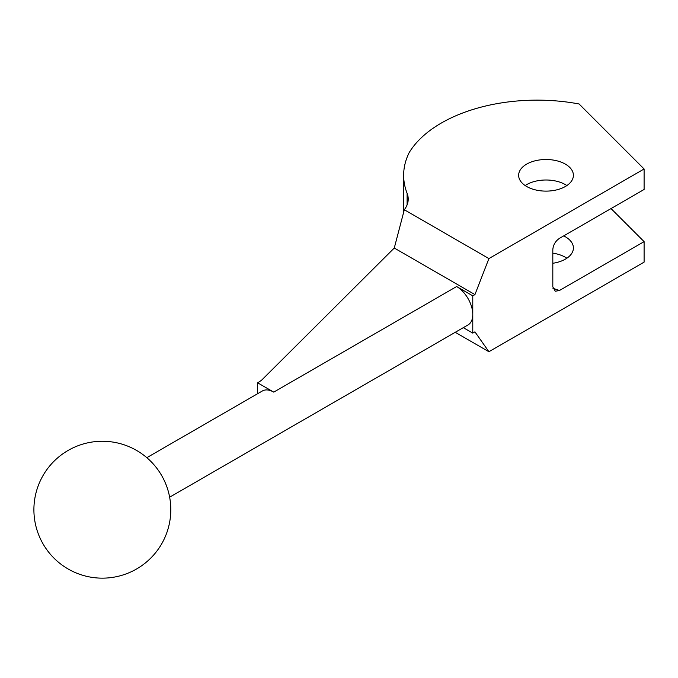<?xml version="1.0" encoding="UTF-8"?>
<svg xmlns="http://www.w3.org/2000/svg" width="678" height="678" viewBox="0 0 678 678"><rect width="100%" height="100%" fill="white"/><g stroke="black" fill="none" stroke-linecap="round" stroke-linejoin="round"><path stroke-width="1.02" d="M611.031 208.57L644.1 241.639L559.494 290.481L555.274 291.243L552.816 286.887L552.816 249.631C553.223 244.877 555.443 241.114 559.494 238.325L644.1 189.476L644.1 168.983L488.906 258.581L404.317 209.739A45.629 26.349 0 0 0 408.215 199.086A45.629 26.349 0 0 0 407.105 193.315L407.105 204.858M455.26 332.305L488.906 351.729L474.939 331.856L472.778 333.101L472.778 295.845L474.939 294.591L488.906 258.581M474.939 294.591L394.274 248.029L404.317 209.739M488.906 351.729L644.1 262.132L644.1 241.639M526.662 186.492A27.383 15.806 0 0 0 556.502 189.916A27.383 15.806 0 0 0 573.402 175.314A27.383 15.806 0 0 0 565.384 164.135A27.383 15.806 0 0 0 535.544 160.703A27.383 15.806 0 0 0 518.645 175.314A27.383 15.806 0 0 0 526.662 186.492M403.647 212.68L403.647 175.314A142.372 82.199 0 0 1 409.19 152.592A135.532 78.25 0 0 1 579.097 103.98L644.1 168.983M403.647 175.314A142.372 82.199 0 0 0 407.105 193.315M566.867 258.208A27.383 15.806 0 0 0 552.816 253.148M525.17 185.56A27.383 15.806 180 0 1 565.384 184.628A27.383 15.806 180 0 1 566.867 185.56M552.816 263.276A27.383 15.806 0 0 0 573.402 247.962A27.383 15.806 0 0 0 563.698 235.893M394.274 248.029L261.75 380.044A45.629 26.349 0 0 1 257.615 382.807L273.751 392.121A22.815 13.17 -120 0 0 262.344 390.986L146.829 457.675M257.615 382.807L257.615 393.715M169.644 497.194L468.049 324.915A22.815 13.17 -120 0 0 472.778 314.473A22.815 13.17 -120 0 0 456.641 286.531L472.778 295.845M463.32 327.644L472.778 333.101M559.494 290.481L552.951 288.303M273.751 392.121L456.641 286.531M33.9 509.703A68.453 68.453 0 0 0 136.575 568.986A68.453 68.453 0 0 0 136.575 450.429A68.453 68.453 0 0 0 33.9 509.703"/></g></svg>
